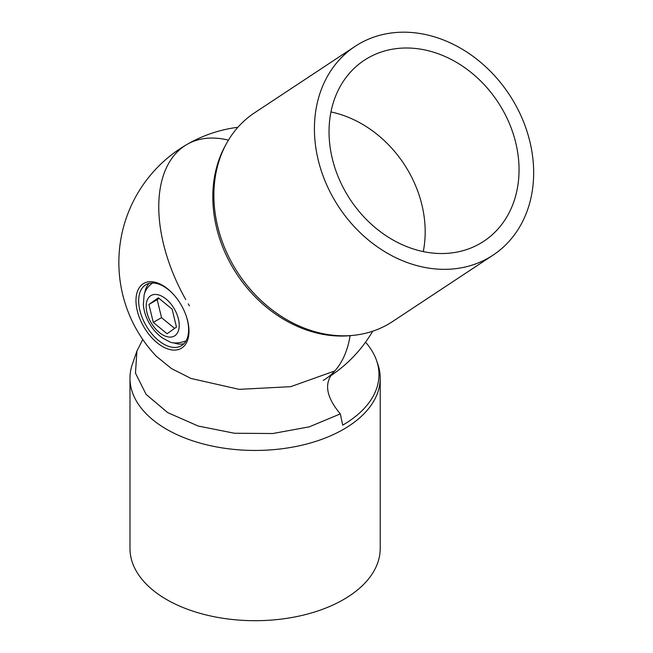 <?xml version="1.0" encoding="UTF-8"?>
<svg xmlns="http://www.w3.org/2000/svg" width="653" height="653" viewBox="0 0 653 653"><rect width="100%" height="100%" fill="white"/><g stroke="black" fill="none" stroke-linecap="round" stroke-linejoin="round"><path stroke-width="0.98" d="M158.344 297.801L148.933 304.445L153.275 322.411L167.046 333.74L176.465 327.096L172.114 309.13L158.344 297.801M186.097 340.784A33.36 19.264 60 0 1 185.395 341.16C177.853 343.478 172.416 343.584 169.078 341.486L162.703 338.14C157.422 334.475 152.998 329.594 149.455 323.496C145.921 317.366 143.889 311.089 143.334 304.657L144.101 295.099C145.154 290.512 147.807 286.618 152.059 283.418A33.36 19.264 60 0 1 152.737 282.994M156.287 356.22L171.404 368.512L190.97 378.446L239.161 389.359L290.724 386.674L334.76 370.961C323.627 381.923 325.48 396.232 340.319 413.896L309.269 426.85L272.734 433.527L234.435 433.249L198.226 426.042L167.756 412.639L146.109 394.388L135.473 373.141L136.926 351.036L142.762 339.495M340.319 413.896L342.694 425.144A123.874 71.52 0 0 0 376.569 360.529A123.874 71.52 0 0 0 365.549 342.18M334.76 370.961A136.24 78.654 -120 0 0 350.106 335.666A136.24 78.654 60 0 1 323.219 380.405M228.444 140.142A136.24 78.654 -120 0 0 186.978 144.435A136.24 78.654 60 0 1 228.444 140.142M162.483 285.288A37.482 21.639 60 0 1 173.559 294.479A37.482 21.639 60 0 1 186.562 317.015A37.482 21.639 60 0 1 169.992 349.584A37.482 21.639 60 0 1 136.248 305.131A37.482 21.639 60 0 1 162.483 285.288M376.569 360.529L377.777 364.031A125.115 72.238 180 0 1 380.217 378.209A125.115 72.238 180 0 1 302.976 444.946A125.115 72.238 180 0 1 166.629 429.29A125.115 72.238 180 0 1 129.98 378.209A125.115 72.238 180 0 1 132.42 364.031L136.926 351.036M129.98 378.209L129.98 548.463A125.115 72.238 0 0 0 166.629 599.544A125.115 72.238 0 0 0 302.976 615.199A125.115 72.238 0 0 0 380.217 548.463L380.217 378.209M173.82 294.772A35.311 20.382 -120 0 0 163.642 286.398A35.311 20.382 -120 0 0 145.986 284.651A35.311 20.382 -120 0 0 140.575 312.942A35.311 20.382 -120 0 0 163.642 344.049A35.311 20.382 -120 0 0 181.297 345.804A35.311 20.382 -120 0 0 186.44 316.64M149.096 283.402A35.311 20.382 -120 0 0 144.746 293.026M173.412 342.694A35.311 20.382 -120 0 0 183.934 343.739M174.612 328.402L161.536 317.644L157.185 299.678L148.933 304.445M157.185 299.678L159.038 298.372M161.536 317.644L153.275 322.411M189.403 305.849A136.24 78.654 60 0 1 188.227 303.89M185.754 299.596A136.24 78.654 60 0 1 186.978 144.435A136.24 136.24 0 0 0 156.312 356.244M353.583 335.316L351.134 335.569A123.874 101.084 -123.5 0 1 233.741 269.216A123.874 101.084 -123.5 0 1 225.448 145.407L226.64 143.252A125.115 102.097 56.5 0 0 235.015 268.301A125.115 102.097 56.5 0 0 353.583 335.316A125.115 102.097 56.5 0 0 392.469 321.603L493.031 255.143A125.115 102.097 -123.5 0 1 338.866 207.058A125.115 102.097 -123.5 0 1 355.052 46.387A125.115 102.097 -123.5 0 1 512.515 99.689A125.115 102.097 -123.5 0 1 493.031 255.143M355.052 46.387L254.499 112.847A125.115 102.097 56.5 0 0 226.64 143.252M500.712 106.496A108.431 88.482 -123.5 0 1 483.832 241.226A108.431 88.482 -123.5 0 1 350.228 199.549A108.431 88.482 -123.5 0 1 364.252 60.305A108.431 88.482 -123.5 0 1 500.712 106.496M330.965 111.957A108.431 88.482 -123.5 0 1 406.86 168.531A108.431 88.482 -123.5 0 1 423.266 251.609M162.695 296.691A23.369 13.493 -120 0 0 148.386 317.048A23.369 13.493 -120 0 0 177.012 333.577A23.369 13.493 -120 0 0 162.695 296.691M331.446 375.255A136.24 136.24 0 0 0 372.692 331.218M237.904 127.278A136.24 136.24 0 0 0 186.978 144.435"/></g></svg>
